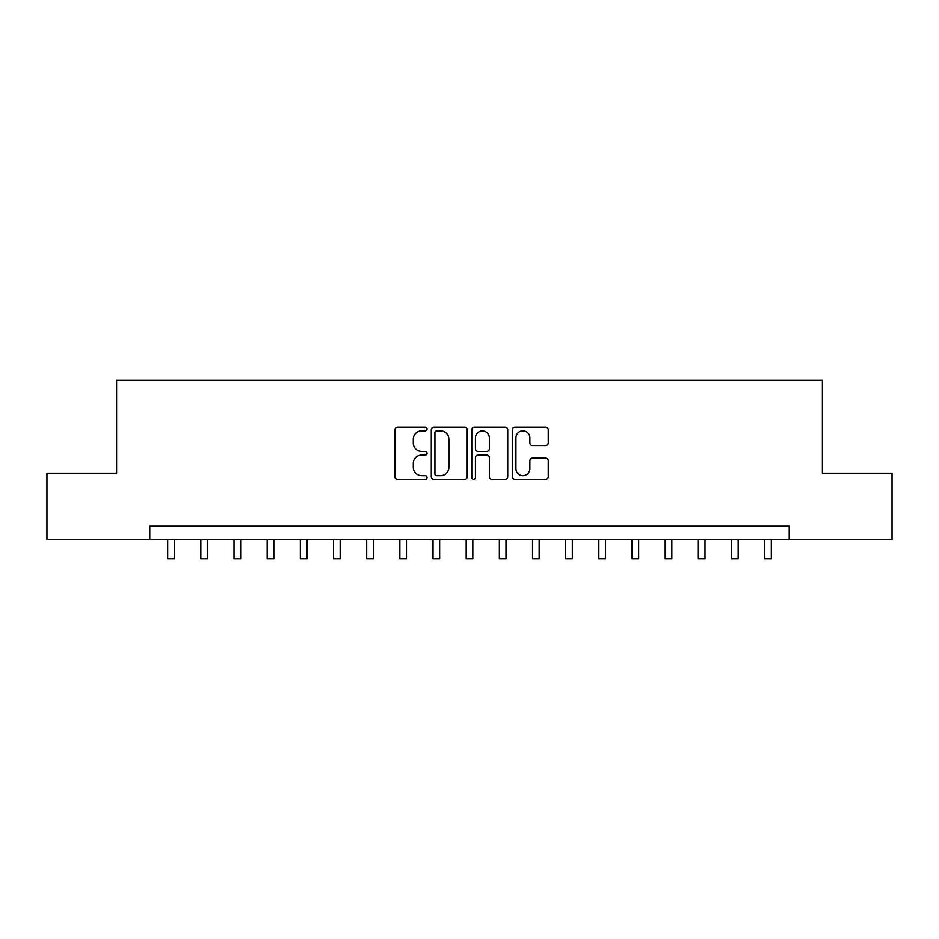 <?xml version="1.0" encoding="UTF-8"?>
<svg xmlns="http://www.w3.org/2000/svg" width="939" height="939" viewBox="0 0 939 939"><rect width="100%" height="100%" fill="white"/><g stroke="black" fill="none" stroke-linecap="round" stroke-linejoin="round"><path stroke-width="1.41" d="M427.045 429.029A1.819 1.819 0 0 0 425.226 427.198L397.549 427.198A2.606 2.606 0 0 0 394.943 429.804L394.943 476.683A2.606 2.606 0 0 0 397.549 479.289L425.226 479.289A1.819 1.819 0 0 0 427.045 477.47A1.819 1.819 0 0 0 425.226 475.65L421.646 475.65A8.334 8.334 0 0 1 413.313 467.317L413.313 463.408A8.334 8.334 0 0 1 421.646 455.075L425.226 455.075A1.819 1.819 0 0 0 427.045 453.244A1.819 1.819 0 0 0 425.226 451.424L421.646 451.424A8.334 8.334 0 0 1 413.313 443.091L413.313 439.182A8.334 8.334 0 0 1 421.646 430.848L425.226 430.848A1.819 1.819 0 0 0 427.045 429.029M545.618 445.567A2.606 2.606 0 0 0 548.223 442.962L548.223 429.804A2.606 2.606 0 0 0 545.618 427.198L514.877 427.198A2.606 2.606 0 0 0 512.283 429.804L512.283 476.683A2.606 2.606 0 0 0 514.877 479.289L545.618 479.289A2.606 2.606 0 0 0 548.223 476.683L548.223 460.803A2.606 2.606 0 0 0 545.618 458.197L532.46 458.197A2.606 2.606 0 0 0 529.854 460.803L529.854 468.678A6.972 6.972 0 0 1 522.894 475.65A6.972 6.972 0 0 1 515.922 468.678L515.922 437.82A6.972 6.972 0 0 1 522.894 430.848A6.972 6.972 0 0 1 529.854 437.82L529.854 442.962A2.606 2.606 0 0 0 532.46 445.567L545.618 445.567M149.77 539.479L46.95 539.479L46.95 473.15L116.6 473.15L116.6 380.283L822.4 380.283L822.4 473.15L892.05 473.15L892.05 539.479L789.23 539.479L789.23 526.216L149.77 526.216L149.77 539.479L789.23 539.479M467.223 429.804A2.606 2.606 0 0 0 464.617 427.198L433.888 427.198A2.606 2.606 0 0 0 431.283 429.804L431.283 476.683A2.606 2.606 0 0 0 433.888 479.289L464.617 479.289A2.606 2.606 0 0 0 467.223 476.683L467.223 429.804M474.383 427.198L505.112 427.198A2.606 2.606 0 0 1 507.717 429.804L507.717 476.683A2.606 2.606 0 0 1 505.112 479.289L491.966 479.289A2.606 2.606 0 0 1 489.36 476.683L489.36 457.68A2.606 2.606 0 0 0 486.754 455.075L478.033 455.075A2.606 2.606 0 0 0 475.427 457.68L475.427 477.47A1.819 1.819 0 0 1 473.596 479.289A1.819 1.819 0 0 1 471.777 477.47L471.777 429.804A2.606 2.606 0 0 1 474.383 427.198M436.752 430.848A1.819 1.819 0 0 0 434.921 432.668L434.921 473.819A1.819 1.819 0 0 0 436.752 475.65L440.52 475.65A8.334 8.334 0 0 0 448.865 467.317L448.865 439.182A8.334 8.334 0 0 0 440.52 430.848L436.752 430.848M489.36 437.95A6.972 6.972 0 0 0 482.388 430.978A6.972 6.972 0 0 0 475.427 437.95L475.427 448.819A2.606 2.606 0 0 0 478.033 451.424L486.754 451.424A2.606 2.606 0 0 0 489.36 448.819L489.36 437.95M167.682 539.479L167.682 558.717L174.314 558.717L174.314 539.479M200.84 539.479L200.84 558.717L207.484 558.717L207.484 539.479M234.011 539.479L234.011 558.717L240.642 558.717L240.642 539.479M267.181 539.479L267.181 558.717L273.812 558.717L273.812 539.479M300.351 539.479L300.351 558.717L306.983 558.717L306.983 539.479M333.509 539.479L333.509 558.717L340.153 558.717L340.153 539.479M366.68 539.479L366.68 558.717L373.311 558.717L373.311 539.479M399.85 539.479L399.85 558.717L406.481 558.717L406.481 539.479M433.02 539.479L433.02 558.717L439.652 558.717L439.652 539.479M466.178 539.479L466.178 558.717L472.822 558.717L472.822 539.479M499.348 539.479L499.348 558.717L505.98 558.717L505.98 539.479M532.519 539.479L532.519 558.717L539.15 558.717L539.15 539.479M565.689 539.479L565.689 558.717L572.321 558.717L572.321 539.479M598.847 539.479L598.847 558.717L605.491 558.717L605.491 539.479M632.017 539.479L632.017 558.717L638.649 558.717L638.649 539.479M665.188 539.479L665.188 558.717L671.819 558.717L671.819 539.479M698.358 539.479L698.358 558.717L704.989 558.717L704.989 539.479M731.516 539.479L731.516 558.717L738.16 558.717L738.16 539.479M764.686 539.479L764.686 558.717L771.318 558.717L771.318 539.479M167.682 558.717L174.314 558.717M200.84 558.717L207.484 558.717M234.011 558.717L240.642 558.717M267.181 558.717L273.812 558.717M300.351 558.717L306.983 558.717M333.509 558.717L340.153 558.717M366.68 558.717L373.311 558.717M399.85 558.717L406.481 558.717M433.02 558.717L439.652 558.717M466.178 558.717L472.822 558.717M499.348 558.717L505.98 558.717M532.519 558.717L539.15 558.717M565.689 558.717L572.321 558.717M598.847 558.717L605.491 558.717M632.017 558.717L638.649 558.717M665.188 558.717L671.819 558.717M698.358 558.717L704.989 558.717M731.516 558.717L738.16 558.717M764.686 558.717L771.318 558.717"/></g></svg>
